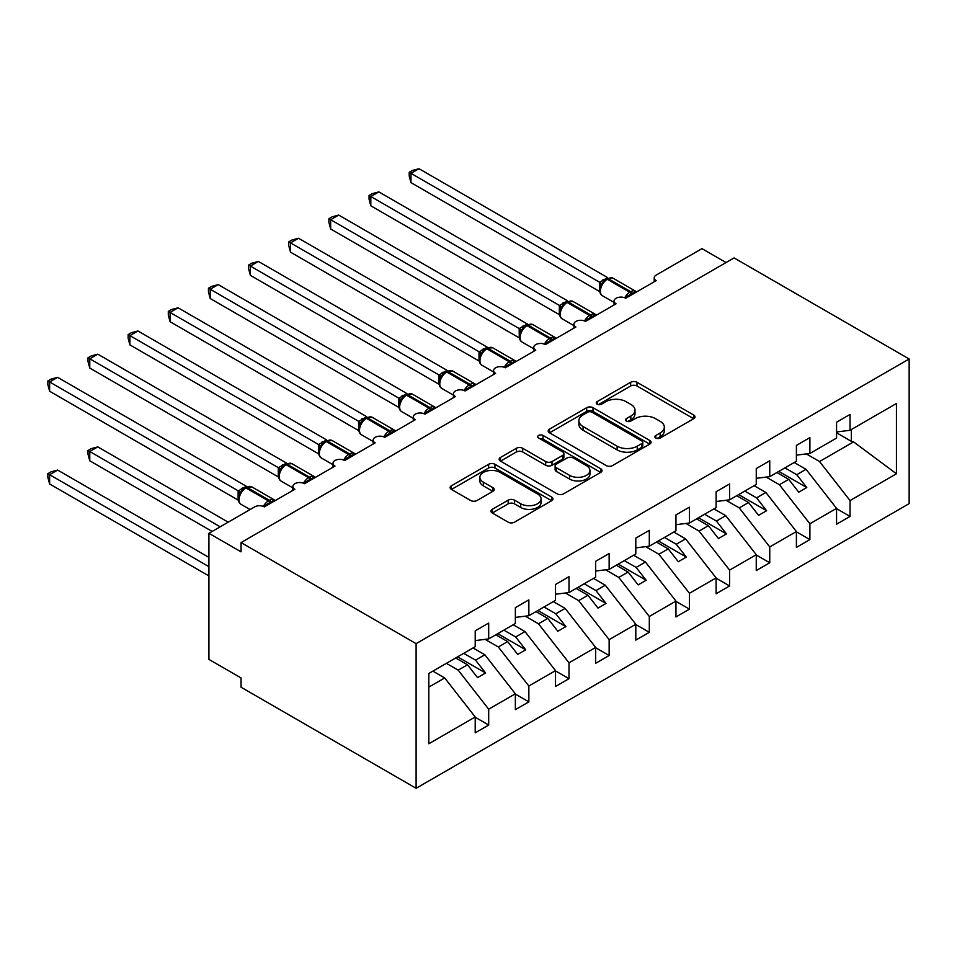 <?xml version="1.0" encoding="UTF-8"?>
<svg xmlns="http://www.w3.org/2000/svg" width="957" height="957" viewBox="0 0 957 957"><rect width="100%" height="100%" fill="white"/><g stroke="black" fill="none" stroke-linecap="round" stroke-linejoin="round"><path stroke-width="1.44" d="M655.808 438.031A3.122 1.806 0 0 0 660.222 438.031L693.729 418.688A4.462 2.572 0 0 0 695.033 416.869A4.462 2.572 0 0 0 693.729 415.051L636.979 382.286A4.462 2.572 0 0 0 630.663 382.286L597.168 401.629A3.122 1.806 0 0 0 596.259 402.897A3.122 1.806 0 0 0 597.168 404.177A3.122 1.806 0 0 0 601.582 404.177L605.925 401.677A14.271 8.242 0 0 1 626.093 401.677L630.83 404.404A14.271 8.242 0 0 1 635.005 410.23A14.271 8.242 0 0 1 630.83 416.056L626.488 418.556A3.122 1.806 0 0 0 625.579 419.836A3.122 1.806 0 0 0 626.488 421.104A3.122 1.806 0 0 0 630.902 421.104L635.245 418.604A14.271 8.242 0 0 1 655.413 418.604L660.151 421.331A14.271 8.242 0 0 1 664.325 427.157A14.271 8.242 0 0 1 660.151 432.983L655.808 435.483A3.122 1.806 0 0 0 654.899 436.763A3.122 1.806 0 0 0 655.808 438.031L655.808 435.483M492.257 509.339A4.462 2.572 0 0 0 490.953 511.158A4.462 2.572 0 0 0 492.257 512.988L508.179 522.175A4.462 2.572 0 0 0 514.483 522.175L551.687 500.69A4.462 2.572 0 0 0 553.002 498.872A4.462 2.572 0 0 0 551.687 497.054L494.936 464.289A4.462 2.572 0 0 0 488.632 464.289L451.429 485.773A4.462 2.572 0 0 0 450.125 487.592A4.462 2.572 0 0 0 451.429 489.41L470.665 500.511A4.462 2.572 0 0 0 476.969 500.511L492.891 491.324A4.462 2.572 0 0 0 494.195 489.505A4.462 2.572 0 0 0 492.891 487.675L483.357 482.172A11.927 6.89 0 0 1 479.864 477.304A11.927 6.89 0 0 1 487.221 470.94A11.927 6.89 0 0 1 500.224 472.435L537.583 494.003A11.927 6.89 0 0 1 541.076 498.872A11.927 6.89 0 0 1 533.707 505.236A11.927 6.89 0 0 1 520.716 503.741L514.483 500.152A4.462 2.572 0 0 0 508.179 500.152L492.257 509.339L492.257 512.988M909.15 358.983L416.104 643.642L416.104 788.281L909.15 503.633L909.15 358.983L734.091 257.911L241.056 542.571L241.056 551.842L208.925 533.3L254.706 506.875A6.819 3.936 0 0 1 264.335 506.875L294.852 489.254A6.819 3.936 0 0 1 292.854 486.479A6.819 3.936 0 0 1 297.065 482.842A6.819 3.936 0 0 1 304.493 483.692L334.998 466.071A6.819 3.936 0 0 1 333.012 463.296A6.819 3.936 0 0 1 337.211 459.659A6.819 3.936 0 0 1 344.64 460.508L375.156 442.9A6.819 3.936 0 0 1 373.158 440.112A6.819 3.936 0 0 1 377.369 436.476A6.819 3.936 0 0 1 384.786 437.325L415.302 419.716A6.819 3.936 0 0 1 413.304 416.929A6.819 3.936 0 0 1 417.515 413.292A6.819 3.936 0 0 1 424.944 414.154L424.645 413.245L435.004 407.263M416.104 643.642L241.056 542.571M606.236 465.569A4.462 2.572 0 0 0 612.54 465.569L649.743 444.084A4.462 2.572 0 0 0 651.047 442.266A4.462 2.572 0 0 0 649.743 440.447L592.993 407.682A4.462 2.572 0 0 0 586.689 407.682L549.485 429.155A4.462 2.572 0 0 0 548.182 430.985A4.462 2.572 0 0 0 549.485 432.803L606.236 465.569M539.856 438.713A3.122 1.806 0 0 1 543.026 439.143L543.026 435.435L600.721 468.751A4.462 2.572 0 0 1 602.025 470.569A4.462 2.572 0 0 1 600.721 472.387L563.517 493.872A4.462 2.572 0 0 1 557.213 493.872L500.463 461.107L500.463 457.47A4.462 2.572 0 0 0 499.147 459.288A4.462 2.572 0 0 0 500.463 461.107M500.463 457.47L516.385 448.271A4.462 2.572 0 0 1 522.689 448.271L545.705 461.561A4.462 2.572 0 0 0 552.01 461.561L562.572 455.46A4.462 2.572 0 0 0 563.876 453.642A4.462 2.572 0 0 0 562.572 451.824L538.612 437.983A3.122 1.806 0 0 1 537.69 436.715A3.122 1.806 0 0 1 539.616 435.052A3.122 1.806 0 0 1 543.026 435.435M428.82 687.102L444.694 677.951L475.21 716.984L428.82 743.756L428.82 673.477L475.21 646.693L475.21 630.842L488.692 623.055L488.692 638.905L475.21 640.592M488.692 638.905L515.356 623.521L515.356 607.659L528.85 599.872L528.85 615.734L515.356 617.409M528.85 615.734L555.503 600.338L555.503 584.476L568.996 576.688L568.996 592.55L555.503 594.225M568.996 592.55L595.661 577.155L595.661 561.304L609.142 553.517L609.142 569.367L595.661 571.042M654.205 281.777L654.205 277.853A6.819 3.936 180 0 0 656.203 280.628L625.687 298.249A6.819 3.936 0 0 0 618.27 297.4A6.819 3.936 0 0 0 614.059 301.024A6.819 3.936 0 0 0 616.057 303.812L585.54 321.432A6.819 3.936 0 0 0 578.112 320.571A6.819 3.936 0 0 0 573.913 324.208A6.819 3.936 0 0 0 575.899 326.995L545.394 344.604A6.819 3.936 0 0 0 537.966 343.754A6.819 3.936 0 0 0 533.755 347.391A6.819 3.936 0 0 0 535.753 350.166L505.236 367.787A6.819 3.936 0 0 0 497.819 366.938A6.819 3.936 0 0 0 493.609 370.574A6.819 3.936 0 0 0 495.606 373.35L465.09 390.97A6.819 3.936 0 0 0 457.661 390.121A6.819 3.936 0 0 0 453.462 393.746A6.819 3.936 0 0 0 455.448 396.533L424.944 414.154M609.142 569.367L635.807 553.971L635.807 538.121L649.301 530.334L649.301 546.184L635.807 547.871M649.301 546.184L675.953 530.8L675.953 514.938L689.447 507.15L689.447 523L675.953 524.687M689.447 523L716.111 507.617L716.111 491.754L729.593 483.967L729.593 499.829L716.111 501.504M729.593 499.829L756.257 484.433L756.257 468.583L769.751 460.784L769.751 476.646L756.257 478.321M769.751 476.646L796.403 461.25L796.403 445.4L809.897 437.612L809.897 453.462L796.403 455.149M475.21 717.26L488.692 725.047L488.692 709.197L515.356 693.801L484.84 654.767L473.033 647.949M446.381 663.345L458.188 670.151L488.692 709.197M515.356 694.076L528.85 701.864L528.85 686.013L555.503 670.618L524.998 631.584L513.191 624.765M485.127 639.348L498.334 646.98L528.85 686.013M555.503 670.893L568.996 678.692L568.996 662.83L595.661 647.434L565.144 608.401L553.337 601.582M525.285 616.176L538.48 623.797L568.996 662.83M595.661 647.722L609.142 655.509L609.142 639.647L635.807 624.263L605.291 585.217L593.484 578.411M565.431 592.993L578.638 600.613L609.142 639.647M635.807 624.538L649.301 632.326L649.301 616.475L675.953 601.08L645.449 562.046L633.642 555.227M605.578 569.81L618.784 577.43L649.301 616.475M675.953 601.355L689.447 609.142L689.447 593.292L716.111 577.896L685.595 538.863L673.788 532.044M645.736 546.626L658.93 554.259L689.447 593.292M716.111 578.172L729.593 585.971L729.593 570.109L756.257 554.713L725.741 515.679L713.934 508.861M685.882 523.455L699.088 531.075L729.593 570.109M756.257 555L769.751 562.788L769.751 546.926L796.403 531.542L765.899 492.496L754.092 485.689M726.028 500.272L739.235 507.892L769.751 546.926M796.403 531.817L809.897 539.604L809.897 523.754L836.562 508.358L836.562 524.209L850.043 516.421L850.043 500.571L896.434 473.787L853.584 441.871L851.335 441.321L851.335 429.537M766.186 477.088L779.381 484.709L809.897 523.754M809.897 453.462L836.562 438.067L836.562 422.216L850.043 414.429L850.043 430.279L836.562 431.966M836.562 508.634L850.043 516.421M806.332 453.905L819.539 461.537L850.043 500.571M208.925 533.3L208.925 659.397L241.056 677.951L241.056 687.222L416.104 788.281M726.064 262.553L701.971 248.641L656.203 275.066A6.819 3.936 180 0 0 654.205 277.853M444.694 677.951L432.887 671.132M488.692 725.047L475.21 732.835L475.21 716.984M528.85 701.864L515.356 709.651L515.356 693.801M568.996 678.692L555.503 686.48L555.503 670.618M609.142 655.509L595.661 663.297L595.661 647.434M649.301 632.326L635.807 640.113L635.807 624.263M689.447 609.142L675.953 616.93L675.953 601.08M729.593 585.971L716.111 593.759L716.111 577.896M769.751 562.788L756.257 570.575L756.257 554.713M809.897 539.604L796.403 547.392L796.403 531.542M850.043 430.279L896.434 403.507L896.434 473.787M458.188 670.151L467.495 664.78L477.543 677.616L485.57 672.986L475.533 660.139L484.84 654.767M455.688 657.961L467.495 664.78M463.726 653.332L475.533 660.139M498.334 646.98L507.653 641.597L517.689 654.444L525.716 649.803L515.679 636.967L524.998 631.584M495.846 634.778L507.653 641.597M503.872 630.149L515.679 636.967M538.48 623.797L547.799 618.413L557.835 631.261L565.862 626.62L555.826 613.784L565.144 608.401M535.992 611.607L547.799 618.413M544.019 606.965L555.826 613.784M578.638 600.613L587.945 595.242L597.993 608.078L606.02 603.448L595.984 590.601L605.291 585.217M576.138 588.423L587.945 595.242M584.177 583.782L595.984 590.601M618.784 577.43L628.103 572.059L638.14 584.894L646.166 580.265L636.13 567.417L645.449 562.046M616.296 565.24L628.103 572.059M624.323 560.611L636.13 567.417M658.93 554.259L668.249 548.875L678.286 561.723L686.313 557.082L676.276 544.246L685.595 538.863M656.442 542.057L668.249 548.875M664.469 537.427L676.276 544.246M699.088 531.075L708.395 525.692L718.444 538.54L726.471 533.898L716.434 521.063L725.741 515.679M696.588 518.885L708.395 525.692M704.627 514.244L716.434 521.063M739.235 507.892L748.553 502.521L758.59 515.356L766.617 510.727L756.58 497.879L765.899 492.496M736.746 495.702L748.553 502.521M744.773 491.061L756.58 497.879M779.381 484.709L788.7 479.337L798.736 492.173L806.763 487.544L796.726 474.696L806.045 469.325L794.238 462.506M776.893 472.519L788.7 479.337M784.919 467.877L796.726 474.696M806.045 469.325L836.562 508.358M819.539 461.537L853.584 441.871M836.562 432.791L851.335 441.321M778.819 471.406L806.763 487.544M738.672 494.59L766.617 510.727M698.526 517.773L726.471 533.898M658.368 540.944L686.313 557.082M618.222 564.128L646.166 580.265M578.076 587.311L606.02 603.448M537.918 610.494L565.862 626.62M497.772 633.666L525.716 649.803M457.625 656.849L485.57 672.986M657.064 438.473L660.151 436.691A14.271 8.242 0 0 0 664.325 430.865L664.325 427.157M635.005 410.23L635.005 413.938A14.271 8.242 0 0 1 630.83 419.764L627.744 421.547M693.669 418.723L636.979 385.994A4.462 2.572 0 0 0 630.663 385.994L598.412 404.62M649.683 444.12L592.993 411.39A4.462 2.572 0 0 0 586.689 411.39L549.545 432.839M641.86 443.534A3.122 1.806 0 0 0 642.781 442.266A3.122 1.806 0 0 0 641.86 440.986L592.048 412.228A3.122 1.806 0 0 0 587.634 412.228L583.064 414.871A14.271 8.242 0 0 0 578.877 420.697A14.271 8.242 0 0 0 583.064 426.523L617.109 446.177A14.271 8.242 0 0 0 637.29 446.177L641.86 443.534L641.86 447.254A3.122 1.806 0 0 0 642.781 445.974L642.781 442.266M578.877 420.697L578.877 424.406A14.271 8.242 0 0 0 583.064 430.231L583.064 426.523M641.86 447.254L637.29 449.886A14.271 8.242 0 0 1 617.109 449.886L583.064 430.231M500.523 461.142L516.385 451.979L516.385 448.271M563.876 453.642L563.876 457.35A4.462 2.572 0 0 1 562.572 459.169L552.01 465.269A4.462 2.572 0 0 1 545.705 465.269L522.689 451.979A4.462 2.572 0 0 0 516.385 451.979M543.026 439.143L600.661 472.423M569.582 475.354A11.927 6.89 0 0 0 582.586 476.837A11.927 6.89 0 0 0 589.943 470.485A11.927 6.89 0 0 0 586.45 465.604L573.291 458.008A4.462 2.572 0 0 0 566.987 458.008L556.424 464.109A4.462 2.572 0 0 0 555.12 465.927A4.462 2.572 0 0 0 556.424 467.746L569.582 475.354L569.582 479.062A11.927 6.89 0 0 0 582.586 480.546A11.927 6.89 0 0 0 589.943 474.193L589.943 470.485M555.12 465.927L555.12 469.636A4.462 2.572 0 0 0 556.424 471.454L556.424 467.746M569.582 479.062L556.424 471.454M541.076 498.872L541.076 502.581A11.927 6.89 0 0 1 533.707 508.945A11.927 6.89 0 0 1 520.716 507.449L514.483 503.861A4.462 2.572 0 0 0 508.179 503.861L492.317 513.012M479.864 477.304L479.864 481.012A11.927 6.89 0 0 0 483.357 485.881L483.357 482.172M492.831 491.36L483.357 485.881M551.627 500.726L494.936 467.997A4.462 2.572 0 0 0 488.632 467.997L451.489 489.446M410.972 275.341L519.268 337.881L519.173 328.55L527.355 323.992L338.694 215.074L330.667 219.715L519.173 328.55M625.746 298.213L625.399 297.34L635.759 291.359M410.972 182.62L409.201 176.04L409.201 172.332L410.972 173.349L418.999 168.719L607.659 277.638L599.62 282.267L410.972 173.349L410.972 182.62L599.477 291.454L599.477 282.183M605.853 279.492A2.273 1.316 60 0 1 606.164 279.169L603.293 281.573L600.697 285.76A5 3.625 18 0 0 599.453 282.243M602.288 284.002L599.62 282.267M409.201 172.332L412.407 170.478L418.999 168.719M370.814 298.524L479.122 361.052M330.667 321.708L438.964 384.236M290.521 344.891L398.818 407.419M250.363 368.074L358.672 430.602M585.6 321.396L585.253 320.523L595.613 314.542M370.814 205.803L369.055 199.212L369.055 195.515L370.814 196.532L378.84 191.89L567.501 300.809L559.462 305.45L370.814 196.532L370.814 205.803L559.331 314.638L559.331 305.367M565.707 302.675A2.273 1.316 60 0 1 566.018 302.352L563.147 304.757L560.551 308.944C558.936 313.956 559.498 317.281 562.273 318.896L573.913 325.619M562.142 307.173L559.462 305.45M369.055 195.515L372.261 193.661L378.84 191.89M545.442 344.58L545.095 343.707L555.467 337.725M330.667 228.986L328.897 222.395L328.897 218.698L330.667 219.715L330.667 228.986L519.173 337.821M525.56 325.858A2.273 1.316 60 0 1 525.86 325.536L522.989 327.94L520.393 332.127A5 3.625 18 0 0 519.161 328.61M521.984 330.356L519.316 328.634M328.897 218.698L332.115 216.844L338.694 215.074M505.296 367.751L504.949 366.878L515.309 360.897M290.521 252.17L288.751 245.578L288.751 241.87L290.521 242.887L298.548 238.257L487.209 347.176L479.17 351.817L290.521 242.887L290.521 252.17L479.026 361.004L479.026 351.733M485.402 349.042A2.273 1.316 60 0 1 485.713 348.719L482.842 351.123L480.247 355.31C478.632 360.322 479.206 363.636 481.969 365.263L493.609 371.974M481.838 353.54L479.17 351.817M288.751 241.87L291.957 240.016L298.548 238.257M465.15 390.935L464.803 390.061L475.162 384.08M250.363 275.341L248.605 268.761L248.605 265.053L250.363 266.07L258.39 261.44L447.051 370.359L439.012 374.988L250.363 266.07L250.363 275.341L438.88 384.176L438.88 374.905M445.256 372.213A2.273 1.316 60 0 1 445.567 371.89L442.696 374.295L440.1 378.493A5 3.625 18 0 0 438.856 374.977M441.691 376.723L439.012 374.988M248.605 265.053L251.811 263.199L258.39 261.44M210.217 391.246L318.514 453.774M210.217 298.524L208.447 291.945L208.447 288.236L210.217 289.253L218.244 284.612L406.904 393.53L398.866 398.172L210.217 289.253L210.217 298.524L398.722 407.359L398.722 398.088M405.11 395.397A2.273 1.316 60 0 1 405.409 395.074L402.538 397.478L399.942 401.665C398.327 406.677 398.902 410.003 401.665 411.618L413.304 418.341M401.533 399.894L398.866 398.172M208.447 288.236L211.664 286.382L218.244 284.612M170.071 414.429L278.367 476.957M384.846 437.301L384.499 436.428L394.858 430.447M170.071 321.708L168.3 315.116L168.3 311.42L170.071 312.437L178.098 307.795L366.758 416.714L358.719 421.355L170.071 312.437L170.071 321.708L358.576 430.542L358.576 421.271M364.952 418.58A2.273 1.316 60 0 1 365.263 418.257L362.392 420.661L359.796 424.848C358.181 429.86 358.755 433.186 361.519 434.801L373.158 441.524M361.387 423.078L358.719 421.355M168.3 311.42L171.506 309.566L178.098 307.795M129.913 437.612L238.221 500.14M344.699 460.473L344.353 459.599L354.712 453.618M129.913 344.891L128.154 338.3L128.154 334.591L129.913 335.62L137.94 330.978L326.6 439.897L318.561 444.538L129.913 335.62L129.913 344.891L318.43 453.726L318.43 444.455M324.806 441.763A2.273 1.316 60 0 1 325.117 441.44L322.246 443.845L319.65 448.032A5 3.625 18 0 0 318.406 444.515M321.241 446.261L318.561 444.538M128.154 334.591L131.36 332.749L137.94 330.978M87.996 450.496L89.767 451.513L89.767 460.796L87.996 454.204L87.996 450.496L91.214 448.642L97.793 446.883L89.767 451.513L220.17 526.805M89.767 460.796L212.143 531.446M97.793 446.883L228.197 522.175M304.541 483.656L304.194 482.783L314.554 476.801M89.767 368.062L87.996 361.483L87.996 357.774L89.767 358.791L97.793 354.162L286.454 463.08L278.415 467.71L89.767 358.791L89.767 368.062L278.272 476.897L278.272 467.626M284.66 464.935A2.273 1.316 60 0 1 284.959 464.612L282.088 467.016L279.492 471.215C277.877 476.227 278.451 479.541 281.214 481.168L292.854 487.879M281.083 469.444L278.415 467.71M87.996 357.774L91.214 355.92L97.793 354.162M47.85 473.679L49.62 474.696L49.62 483.967L47.85 477.387L47.85 473.679L51.056 471.825L57.647 470.066L49.62 474.696L208.925 566.676M49.62 483.967L208.925 575.947M57.647 470.066L208.925 557.405M264.395 506.839L264.048 505.966L274.408 499.985M49.62 391.246L47.85 384.666L47.85 380.958L49.62 381.975L57.647 377.345L246.296 486.252L238.269 490.893L49.62 381.975L49.62 391.246L238.126 500.08L238.126 490.809M244.502 488.118A2.273 1.316 60 0 1 244.813 487.795L241.942 490.199L239.346 494.386C237.731 499.41 238.305 502.724 241.068 504.339L250.076 509.543M240.937 492.616L238.269 490.893M47.85 380.958L51.056 379.104L57.647 377.345M660.151 436.691L660.151 432.983M626.488 421.104L626.488 418.556M630.83 419.764L630.83 416.056M597.168 404.177L597.168 401.629M630.663 385.994L630.663 382.286M636.979 385.994L636.979 382.286M693.729 418.688L693.729 415.051M549.485 432.803L549.485 429.155M586.689 411.39L586.689 407.682M592.993 411.39L592.993 407.682M649.743 444.084L649.743 440.447M617.109 449.886L617.109 446.177M637.29 449.886L637.29 446.177M522.689 451.979L522.689 448.271M545.705 465.269L545.705 461.561M552.01 465.269L552.01 461.561M562.572 459.169L562.572 455.46M600.721 472.387L600.721 468.751M508.179 503.861L508.179 500.152M514.483 503.861L514.483 500.152M520.716 507.449L520.716 503.741M492.891 491.324L492.891 487.675M451.429 489.41L451.429 485.773M488.632 467.997L488.632 464.289M494.936 467.997L494.936 464.289M551.687 500.69L551.687 497.054M632.481 294.325A5 2.883 60 0 1 632.194 293.584A2.273 1.316 -120 0 0 630.747 291.706A9.761 5.634 -60 0 1 635.627 291.227L636.584 291.957M607.133 278.619L613.15 278.248A9.761 5.634 120 0 0 608.269 278.726A2.273 1.316 -120 0 0 607.133 278.619L606.164 279.169A2.273 1.316 60 0 1 607.3 279.288A9.761 5.634 120 0 0 600.398 291.251A9.761 5.634 120 0 0 602.42 295.713L614.059 302.436M624.706 297.771A9.761 5.634 -60 0 1 629.79 292.268L630.747 291.706L608.269 278.726L607.3 279.288L629.79 292.268A2.273 1.316 60 0 1 631.225 294.146A5 2.883 60 0 0 631.524 294.876M605.111 279.875A5 2.883 60 0 1 603.64 279.396M604.429 280.425A5 2.883 60 0 1 602.683 279.958M592.335 317.509A5 2.883 60 0 1 592.048 316.767A2.273 1.316 -120 0 0 590.601 314.889A9.761 5.634 -60 0 1 595.481 314.41L596.438 315.14M566.975 301.802L572.992 301.431A9.761 5.634 120 0 0 568.111 301.91A2.273 1.316 -120 0 0 566.975 301.802L566.018 302.352A2.273 1.316 60 0 1 567.154 302.472A9.761 5.634 120 0 0 560.24 314.422A9.761 5.634 120 0 0 562.273 318.896M584.548 320.954A9.761 5.634 -60 0 1 589.632 315.451L590.601 314.889L568.111 301.91L567.154 302.472L589.632 315.451A2.273 1.316 60 0 1 591.079 317.329A5 2.883 60 0 0 591.366 318.059M564.953 303.058A5 2.883 60 0 1 563.494 302.579M564.283 303.608A5 2.883 60 0 1 562.525 303.142M560.539 308.979A5 3.625 18 0 0 559.307 305.427M552.189 340.68A5 2.883 60 0 1 551.89 339.95A2.273 1.316 -120 0 0 550.442 338.072A9.761 5.634 -60 0 1 555.335 337.594L556.292 338.311M526.828 324.973L532.846 324.602A9.761 5.634 120 0 0 527.965 325.093A2.273 1.316 -120 0 0 526.828 324.973L525.86 325.536A2.273 1.316 60 0 1 526.996 325.643A9.761 5.634 120 0 0 520.094 337.606A9.761 5.634 120 0 0 522.115 342.08L533.755 348.803M544.401 344.137A9.761 5.634 -60 0 1 549.485 338.622L550.442 338.072L527.965 325.093L526.996 325.643L549.485 338.622A2.273 1.316 60 0 1 550.933 340.501A5 2.883 60 0 0 551.22 341.242M524.807 326.241A5 2.883 60 0 1 523.347 325.763M524.137 326.792A5 2.883 60 0 1 522.378 326.313M512.031 363.863A5 2.883 60 0 1 511.744 363.134A2.273 1.316 -120 0 0 510.296 361.256A9.761 5.634 -60 0 1 515.177 360.765L516.134 361.495M486.682 348.157L492.699 347.786A9.761 5.634 120 0 0 487.819 348.276A2.273 1.316 -120 0 0 486.682 348.157L485.713 348.719A2.273 1.316 60 0 1 486.85 348.827A9.761 5.634 120 0 0 479.947 360.789A9.761 5.634 120 0 0 481.969 365.263M504.255 367.321A9.761 5.634 -60 0 1 509.339 361.806L510.296 361.256L487.819 348.276L486.85 348.827L509.339 361.806A2.273 1.316 60 0 1 510.775 363.684A5 2.883 60 0 0 511.074 364.426M484.661 349.425A5 2.883 60 0 1 483.189 348.946M483.979 349.975A5 2.883 60 0 1 482.232 349.496M480.235 355.334A5 3.625 18 0 0 479.002 351.793M471.885 387.047A5 2.883 60 0 1 471.598 386.305A2.273 1.316 -120 0 0 470.15 384.427A9.761 5.634 -60 0 1 475.031 383.948L475.988 384.678M446.524 371.34L452.541 370.969A9.761 5.634 120 0 0 447.661 371.448A2.273 1.316 -120 0 0 446.524 371.34L445.567 371.89A2.273 1.316 60 0 1 446.704 372.01A9.761 5.634 120 0 0 439.789 383.972A9.761 5.634 120 0 0 441.823 388.434L453.462 395.157M464.097 390.504A9.761 5.634 -60 0 1 469.181 384.989L470.15 384.427L447.661 371.448L446.704 372.01L469.181 384.989A2.273 1.316 60 0 1 470.629 386.867A5 2.883 60 0 0 470.916 387.609M444.503 372.596A5 2.883 60 0 1 443.043 372.117M443.833 373.146A5 2.883 60 0 1 442.074 372.68M431.739 410.23A5 2.883 60 0 1 431.44 409.488A2.273 1.316 -120 0 0 429.992 407.61A9.761 5.634 -60 0 1 434.885 407.132L435.842 407.861M406.378 394.523L412.395 394.152A9.761 5.634 120 0 0 407.515 394.631A2.273 1.316 -120 0 0 406.378 394.523L405.409 395.074A2.273 1.316 60 0 1 406.546 395.193A9.761 5.634 120 0 0 399.643 407.144A9.761 5.634 120 0 0 401.665 411.618M423.951 413.675A9.761 5.634 -60 0 1 429.035 408.172L429.992 407.61L407.515 394.631L406.546 395.193L429.035 408.172A2.273 1.316 60 0 1 430.483 410.051A5 2.883 60 0 0 430.77 410.78M404.356 395.779A5 2.883 60 0 1 402.897 395.301M403.687 396.33A5 2.883 60 0 1 401.928 395.863M399.93 401.701A5 3.625 18 0 0 398.71 398.148M391.58 433.413A5 2.883 60 0 1 391.293 432.672A2.273 1.316 -120 0 0 389.846 430.794A9.761 5.634 -60 0 1 394.727 430.315L395.684 431.033M366.232 417.695L372.249 417.324A9.761 5.634 120 0 0 367.368 417.814A2.273 1.316 -120 0 0 366.232 417.695L365.263 418.257A2.273 1.316 60 0 1 366.399 418.365A9.761 5.634 120 0 0 359.497 430.327A9.761 5.634 120 0 0 361.519 434.801M383.805 436.859A9.761 5.634 -60 0 1 388.889 431.356L389.846 430.794L367.368 417.814L366.399 418.365L388.889 431.356A2.273 1.316 60 0 1 390.324 433.222A5 2.883 60 0 0 390.623 433.964M364.21 418.963A5 2.883 60 0 1 362.739 418.484M363.528 419.513A5 2.883 60 0 1 361.782 419.034M359.784 424.884A5 3.625 18 0 0 358.552 421.331M351.434 456.585A5 2.883 60 0 1 351.147 455.855A2.273 1.316 -120 0 0 349.7 453.977A9.761 5.634 -60 0 1 354.58 453.486L355.537 454.216M326.074 440.878L332.091 440.507A9.761 5.634 120 0 0 327.21 440.998A2.273 1.316 -120 0 0 326.074 440.878L325.117 441.44A2.273 1.316 60 0 1 326.253 441.548A9.761 5.634 120 0 0 319.339 453.51A9.761 5.634 120 0 0 321.361 457.984L333.012 464.707M343.647 460.042A9.761 5.634 -60 0 1 348.731 454.527L349.7 453.977L327.21 440.998L326.253 441.548L348.731 454.527A2.273 1.316 60 0 1 350.178 456.405A5 2.883 60 0 0 350.465 457.147M324.052 442.146A5 2.883 60 0 1 322.593 441.667M323.382 442.696A5 2.883 60 0 1 321.624 442.218M311.288 479.768A5 2.883 60 0 1 310.989 479.026A2.273 1.316 -120 0 0 309.542 477.16A9.761 5.634 -60 0 1 314.434 476.67L315.391 477.399M285.928 464.061L291.945 463.69A9.761 5.634 120 0 0 287.064 464.169A2.273 1.316 -120 0 0 285.928 464.061L284.959 464.612A2.273 1.316 60 0 1 286.095 464.731A9.761 5.634 120 0 0 279.193 476.694A9.761 5.634 120 0 0 281.214 481.168M303.501 483.225A9.761 5.634 -60 0 1 308.585 477.71L309.542 477.16L287.064 464.169L286.095 464.731L308.585 477.71A2.273 1.316 60 0 1 310.032 479.589A5 2.883 60 0 0 310.319 480.33M283.906 465.317A5 2.883 60 0 1 282.447 464.839M283.236 465.88A5 2.883 60 0 1 281.478 465.401M279.48 471.239A5 3.625 18 0 0 278.26 467.698M271.13 502.951A5 2.883 60 0 1 270.843 502.21A2.273 1.316 -120 0 0 269.395 500.332A9.761 5.634 -60 0 1 274.276 499.853L275.233 500.583M245.782 487.245L251.799 486.874A9.761 5.634 120 0 0 246.918 487.352A2.273 1.316 -120 0 0 245.782 487.245L244.813 487.795A2.273 1.316 60 0 1 245.949 487.914A9.761 5.634 120 0 0 239.047 499.877A9.761 5.634 120 0 0 241.068 504.339M263.354 506.397A9.761 5.634 -60 0 1 268.439 500.894L269.395 500.332L246.918 487.352L245.949 487.914L268.439 500.894A2.273 1.316 60 0 1 269.874 502.772A5 2.883 60 0 0 270.173 503.502M243.76 488.501A5 2.883 60 0 1 242.288 488.022M243.078 489.051A5 2.883 60 0 1 241.331 488.584M239.334 494.422A5 3.625 18 0 0 238.102 490.869M614.059 304.96L614.059 301.024M573.913 328.143L573.913 324.208M533.755 351.327L533.755 347.391M493.609 374.51L493.609 370.574M453.462 397.681L453.462 393.746M413.304 420.865L413.304 416.929M373.158 444.048L373.158 440.112M333.012 467.231L333.012 463.296M292.854 490.403L292.854 486.479M613.15 278.248L635.627 291.227M600.697 285.76C599.082 290.784 599.656 294.098 602.42 295.713M572.992 301.431L595.481 314.41M532.846 324.602L555.335 337.594M520.393 332.127C518.778 337.139 519.352 340.453 522.115 342.08M492.699 347.786L515.177 360.765M452.541 370.969L475.031 383.948M440.1 378.482C438.485 383.506 439.048 386.819 441.823 388.434M412.395 394.152L434.885 407.132M372.249 417.324L394.727 430.315M332.091 440.507L354.58 453.486M319.65 448.032C318.035 453.044 318.597 456.357 321.361 457.984M291.945 463.69L314.434 476.67M251.799 486.874L274.276 499.853"/></g></svg>
